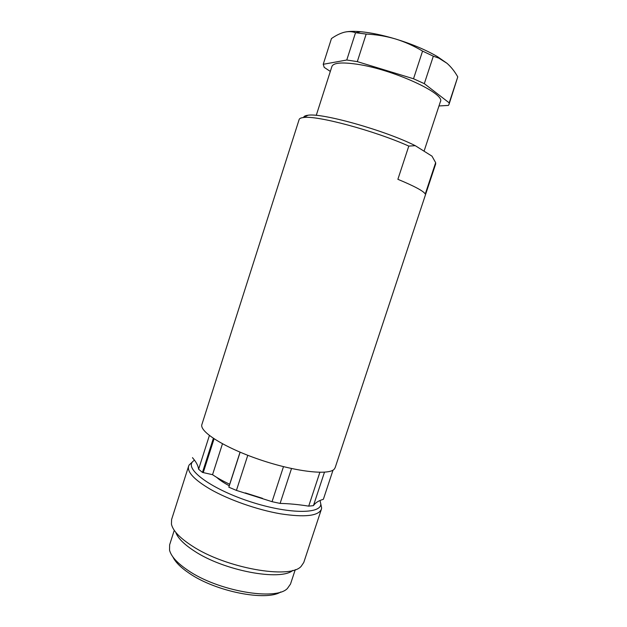 <?xml version="1.0" encoding="UTF-8"?>
<svg xmlns="http://www.w3.org/2000/svg" width="627" height="627" viewBox="0 0 627 627"><rect width="100%" height="100%" fill="white"/><g stroke="black" fill="none" stroke-linecap="round" stroke-linejoin="round"><path stroke-width="0.94" d="M262.478 498.324L245.314 492.9M229.286 485.776C223.847 482.868 219.638 480.063 216.676 477.359M188.617 466.143L171.594 519.524L171.437 524.172C172.895 530.661 179.722 537.88 191.925 545.819C225.477 568.187 290.246 579.544 301.172 566.322L303.774 562.474L321.377 509.281C318.336 516.013 304.659 517.518 280.347 513.795C257.062 509.751 228.573 499.727 210.131 489.138C194.198 479.686 187.026 472.021 188.617 466.143L189.166 464.944L192.128 462.295C186.164 470.501 212.882 489.624 250.432 501.757C287.95 514.015 320.805 514.25 320.805 504.1L321.635 507.98L321.377 509.281M280.755 591.959C266.326 601.497 215.696 591.614 189.33 573.321C180.858 567.623 175.38 562.153 172.887 556.909M194.417 460.077L189.166 464.944M321.635 507.98L320.044 500.479M174.259 530.317L169.635 544.808L169.549 550.2C171.155 556.423 177.292 563.14 187.959 570.351C217.835 591.096 275.786 600.995 287.393 588.494L290.497 584.082L295.27 569.629M292.895 570.366C280.504 581.315 223.761 570.727 194.198 550.945C183.938 544.26 177.786 538.052 175.748 532.307M345.924 31.899C349.694 31.24 354.616 31.178 360.674 31.711C370.886 32.667 382.478 35.081 395.465 38.952C385.895 36.154 376.137 34.532 366.176 34.077L355.54 32.698C352.076 31.428 348.314 31.279 344.247 32.251C340.14 33.364 335.868 35.473 331.448 38.568L323.226 64.299L346.77 60.012L355.54 32.698M433.32 56.195L424.314 83.657L449.198 102.859L449.057 104.278L457.773 76.886C454.708 71.462 451.126 66.948 447.035 63.327L438.845 58.139L433.32 56.195L422.567 51.1C414.016 45.959 404.987 41.907 395.465 38.952C412.104 44.07 426.125 49.98 437.528 56.681L447.035 63.327M366.176 34.077L357.304 61.626L413.522 78.767L422.567 51.1M449.198 102.859L457.773 76.886M449.057 104.278L448.399 105.422L438.978 105.955M330.319 71.431L324.214 67.379L323.226 64.299M424.064 151.185L440.366 101.746C446.04 93.807 392.768 69.252 356.755 64.189C341.668 62.026 333.376 62.794 331.895 66.501L316.251 115.384M413.522 78.767L424.314 83.657M346.77 60.012L357.304 61.626M240.047 452.169L229.694 484.248C222.898 481.066 217.177 477.876 212.545 474.686L222.46 443.806M212.545 474.686L202.458 472.413L213.36 438.375M247.775 455.304L236.426 490.4L228.831 487.203L240.125 452.2M209.387 435.522L198.61 469.231C198.163 465.642 196.133 461.825 192.513 457.773L192.56 457.624M333.023 470.125L323.367 499.304C318.594 500.675 315.287 502.791 313.437 505.644L324.472 472.202M319.864 472.327L308.711 506.138C298.421 504.508 288.882 503.599 280.097 503.418L291.516 468.541M280.097 503.418L272.047 501.678L283.482 466.66M272.047 501.678L236.426 490.4M313.437 505.644L308.711 506.138M202.458 472.413L198.61 469.231M415.278 145.683L408.796 146.083C374.335 130.604 316.706 115.219 303.57 117.515C300.952 117.798 299.479 118.472 299.142 119.522L201.918 424.424C199.033 431.509 224.427 447.686 259.758 459.654C295.051 471.684 328.767 475.517 334.199 469.208L335.139 467.711L435.694 163.89L435.647 162.667L431.995 156.162L415.278 145.683C384.853 130.338 321.643 112.633 307.982 115.25L303.57 117.515M303.601 117.5C303.774 116.316 305.231 115.564 307.982 115.25M408.796 146.083L397.879 179.306C414.455 186.188 423.586 191.086 425.271 194.017L435.647 162.667M203.313 472.382L214.058 438.837M360.674 31.711L355.846 32.722M437.528 56.681L438.845 58.139"/></g></svg>
